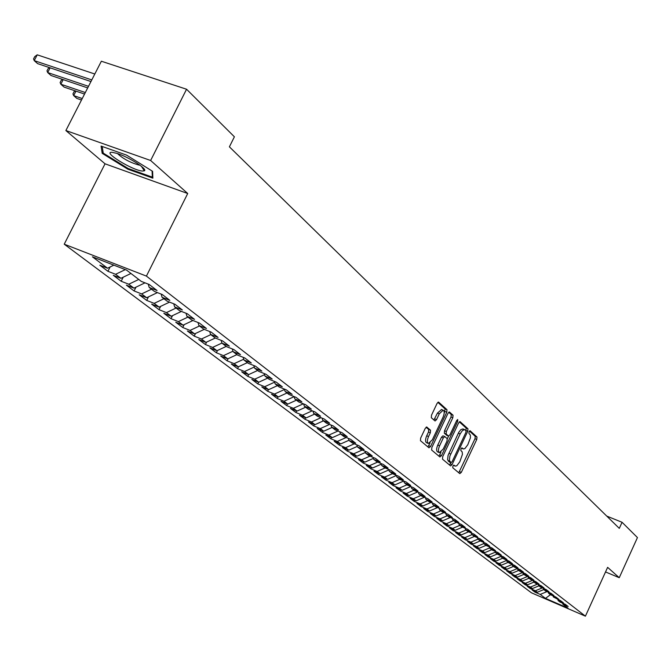 <?xml version="1.0" encoding="UTF-8"?>
<svg xmlns="http://www.w3.org/2000/svg" width="671" height="671" viewBox="0 0 671 671"><rect width="100%" height="100%" fill="white"/><g stroke="black" fill="none" stroke-linecap="round" stroke-linejoin="round"><path stroke-width="1.01" d="M452.908 466.051L452.766 467.746L459.803 473.642L461.321 472.359L476.771 439.421L476.989 437.014L470.035 430.715L469.071 431.646L468.92 433.357L470.354 435.118L470.405 437.853L467.838 444.688L464.894 448.597L463.384 448.966L461.983 447.892L461.002 448.832L460.851 450.526L462.16 451.877L462.436 454.342L459.803 461.816L456.8 465.775L455.273 466.135L453.906 465.104L452.908 466.051M426.89 427.075L425.255 428.375L420.633 438.138L420.449 440.679L428.97 447.817L430.589 446.5L446.777 412.22L446.978 409.696L438.524 402.055L437.064 403.422L431.512 415.164L431.319 417.723L435.076 420.985L436.544 419.618L439.279 413.831L443.154 410.174C444.588 411.13 444.546 413.47 443.036 417.194L432.367 439.79L428.392 443.489C426.999 442.516 427.05 440.201 428.543 436.536L430.337 432.745L430.53 430.212L426.647 426.974M150.631 160.495L65.875 130.543L105.037 163.808L187.721 193.508L150.631 160.495L186.563 89.235L234.397 136.8L229.398 146.832L619.299 528.371L622.067 522.281L606.735 516.083M187.721 193.508L146.412 276.1L585.414 616.171L531.44 592.803L64.231 244.194L146.412 276.1M605.527 571.944L619.249 577.697L607.624 567.347L585.414 616.171M619.249 577.697L637.45 537.572L622.067 522.281M442.692 456.691L442.499 459.149L450.652 465.942L452.078 464.584L467.754 431.243L467.964 428.794L459.996 421.598L458.595 422.94L442.692 456.691M439.908 456.976L431.638 450.048L431.83 447.549L447.985 413.328L449.419 411.969L453.042 415.215L452.833 417.714L446.341 431.487L446.14 433.986L448.58 436.075L450.015 434.716L456.733 420.449L457.723 419.509L457.681 421.313L441.484 455.676L439.908 456.976M471.587 543.216L471.143 544.173L467.612 541.522L473.24 543.921L480.251 540.943L477.878 539.123L483.732 541.614L480.109 538.83L474.229 536.33L471.78 534.452L477.677 536.959L473.986 534.124L468.064 531.617L465.573 529.704L471.512 532.22L467.762 529.335L461.791 526.81L459.258 524.865L465.238 527.398L461.413 524.462L455.408 521.921L452.824 519.941L458.847 522.483L454.963 519.497L448.907 516.947L446.282 514.925L452.346 517.492L448.387 514.447L442.29 511.881L439.614 509.826L445.729 512.401L441.694 509.297L435.554 506.722L432.829 504.626L438.985 507.217L434.875 504.064L428.694 501.463L425.909 499.333L432.116 501.942L427.93 498.721L421.707 496.112L418.872 493.94L425.12 496.557L420.86 493.286L414.577 490.66L411.692 488.446L417.991 491.08L413.646 487.742L407.322 485.099L404.387 482.852L410.727 485.494L406.299 482.097L399.924 479.438L396.93 477.14L403.321 479.807L398.809 476.335L392.392 473.667L389.331 471.327L395.773 474.003L391.168 470.472L384.701 467.779L381.581 465.389L388.073 468.09L383.384 464.483L376.867 461.774L373.688 459.341L380.222 462.051L375.441 458.377L368.865 455.651L365.628 453.168L372.212 455.894L367.331 452.145L360.713 449.411L357.4 446.878L364.043 449.62L359.06 445.787L352.392 443.036L349.012 440.453L355.705 443.212L350.623 439.304L343.896 436.536L340.449 433.894L347.201 436.67L342.009 432.678L335.232 429.893L331.709 427.201L338.511 429.994L333.21 425.917L326.374 423.116L322.785 420.365L329.637 423.175L324.227 419.014L317.341 416.196L313.667 413.386L320.579 416.205L315.043 411.96L308.106 409.125L304.357 406.257L311.319 409.092L305.674 404.747L298.67 401.904L294.837 398.968L301.866 401.828L296.087 397.383L289.033 394.523L285.116 391.52L292.195 394.397L286.291 389.859L279.178 386.974L275.177 383.913L282.315 386.798L276.276 382.16L269.105 379.258L265.011 376.129L272.208 379.031L266.035 374.292L258.805 371.373L254.619 368.169L261.875 371.088L255.559 366.232L248.262 363.305L243.984 360.025L251.298 362.961L244.84 357.995L237.484 355.043L233.097 351.688L240.478 354.649L233.869 349.557L226.446 346.597L221.958 343.158L229.407 346.135L222.629 340.927L215.148 337.949L210.551 334.426L218.067 337.412L211.13 332.086L203.581 329.084L198.876 325.485L206.45 328.488L199.346 323.028L191.73 320.017L186.907 316.318L194.548 319.346L187.268 313.743L179.593 310.715L174.653 306.932L182.353 309.968L174.896 304.231L167.146 301.187L162.08 297.312L169.855 300.365L162.206 294.485L154.389 291.415L149.197 287.44L157.039 290.509L149.188 284.479L141.304 281.401L126.525 270.077L92.422 256.825L107.528 268.215L113.86 265.154M480.285 540.969L486.131 543.451L489.687 546.186L483.875 543.72L486.24 545.531L492.044 547.997L495.542 550.69L489.763 548.232L492.095 550.01L497.857 552.468L501.296 555.11L495.559 552.669L497.848 554.422L503.569 556.863L506.957 559.463L501.262 557.031L503.51 558.75L509.188 561.182L512.518 563.741L506.865 561.317L509.079 563.019L514.724 565.427L517.995 567.943L512.376 565.544L514.556 567.213L520.159 569.612L523.38 572.086L517.794 569.696L519.941 571.331L525.51 573.722L528.673 576.154L523.128 573.78L525.242 575.391L530.769 577.765L533.89 580.163L528.379 577.798L530.459 579.383L535.953 581.749L539.014 584.106L533.546 581.749L535.592 583.317L541.044 585.666L544.064 587.981L538.628 585.649L540.641 587.184L546.06 589.515L549.037 591.805L543.636 589.473L545.615 590.992L551 593.315L553.927 595.563L548.559 593.248L550.514 594.741L555.865 597.047L558.742 599.262L553.416 596.964L560.646 600.73L563.489 602.91L558.188 600.62L560.075 602.072L565.359 604.353L568.161 606.5L562.894 604.227L567.985 608.127L545.481 598.381L540.23 594.422L547.033 591.604M535.399 591.403L535.039 592.183L540.23 594.422M535.039 592.183L532.12 589.994L537.328 592.241L535.383 590.774L542.302 587.897M530.526 587.729L530.165 588.517L535.383 590.774M530.165 588.517L527.196 586.286L532.438 588.551L530.459 587.058L537.488 584.131M525.578 583.988L525.208 584.793L530.459 587.058M525.208 584.793L522.197 582.529L527.465 584.81L525.46 583.292L532.615 580.314M520.553 580.197L520.176 581.011L525.46 583.292M520.176 581.011L517.115 578.721L522.424 581.002L520.386 579.467L527.658 576.431M515.445 576.347L515.068 577.177L520.386 579.467M515.068 577.177L511.965 574.846L517.299 577.144L515.227 575.575L522.625 572.489M510.262 572.43L509.876 573.277L515.227 575.575M509.876 573.277L506.722 570.904L512.099 573.219L509.994 571.633L517.391 568.53M505.003 568.454L504.6 569.318L509.994 571.633M504.6 569.318L501.396 566.911L506.806 569.234L504.667 567.616L512.023 564.529M499.652 564.42L499.249 565.292L504.667 567.616M499.249 565.292L495.995 562.843L501.438 565.183L499.266 563.548L506.571 560.47M494.217 560.31L493.806 561.208L499.266 563.548M493.806 561.208L490.501 558.717L495.978 561.065L493.772 559.404L501.019 556.351M488.698 556.142L488.278 557.047L493.772 559.404M488.278 557.047L484.915 554.523L490.434 556.888L488.186 555.194L495.383 552.158M483.086 551.906L482.659 552.829L488.186 555.194M482.659 552.829L479.245 550.262L484.798 552.636L482.516 550.916L489.654 547.897M477.383 547.595L476.947 548.534L482.516 550.916M476.947 548.534L473.474 545.926L479.069 548.316L476.745 546.571L483.825 543.569M471.143 544.173L476.745 546.571M473.24 543.921L470.883 542.143L477.92 539.157M465.691 538.763L465.238 539.744L470.883 542.143M465.238 539.744L461.648 537.043L467.318 539.459L464.919 537.647L472.007 534.628M459.702 534.242L459.241 535.232L464.919 537.647M459.241 535.232L455.592 532.489L461.296 534.913L458.855 533.076L466.001 530.031M453.604 529.637L453.135 530.644L458.855 533.076M453.135 530.644L449.419 527.859L455.164 530.3L452.682 528.429L459.887 525.351M447.406 524.948L446.928 525.98L452.682 528.429M446.928 525.98L443.154 523.145L448.933 525.594L446.408 523.699L453.663 520.587M441.107 520.184L440.612 521.241L446.408 523.699M440.612 521.241L436.771 518.347L442.592 520.822L440.025 518.884L447.339 515.739M434.691 515.336L434.187 516.41L440.025 518.884M434.187 516.41L430.279 513.474L436.142 515.957L433.525 513.986L440.897 510.807M428.165 510.405L427.645 511.495L433.525 513.986M427.645 511.495L423.669 508.509L429.574 511L426.915 508.995L434.347 505.791M421.522 505.389L420.994 506.496L426.915 508.995M420.994 506.496L416.943 503.46L422.889 505.968L420.18 503.921L427.679 500.683M414.753 500.272L414.225 501.413L420.18 503.921M414.225 501.413L410.098 498.31L416.087 500.834L413.328 498.754L420.885 495.483M407.876 495.072L407.322 496.23L413.328 498.754M407.322 496.23L403.128 493.076L409.159 495.617L406.358 493.495L413.965 490.191M400.864 489.771L400.302 490.954L406.358 493.495M400.302 490.954L396.033 487.742L402.105 490.291L399.245 488.144L406.928 484.798M393.726 484.378L393.156 485.586L399.245 488.144M393.156 485.586L388.803 482.315L394.917 484.881L392.007 482.684L399.748 479.304M386.454 478.884L385.875 480.109L392.007 482.684M385.875 480.109L381.438 476.779L387.603 479.362L384.634 477.123L392.468 473.692M379.056 473.281L378.452 474.54L384.634 477.123M378.452 474.54L373.94 471.143L380.147 473.743L377.127 471.461L385.112 467.947M371.508 467.578L370.895 468.861L377.127 471.461M370.895 468.861L366.291 465.397L372.548 468.014L369.469 465.691L377.63 462.093M363.816 461.765L363.196 463.074L369.469 465.691M363.196 463.074L358.499 459.551L364.798 462.168L361.661 459.803L369.998 456.121M355.982 455.835L355.345 457.177L361.661 459.803M355.345 457.177L350.564 453.579L356.905 456.221L353.709 453.806L362.223 450.031M347.997 449.796L347.343 451.164L353.709 453.806M347.343 451.164L342.462 447.498L348.853 450.149L345.59 447.691L354.296 443.825M339.853 443.632L339.182 445.032L345.59 447.691M339.182 445.032L334.208 441.292L340.65 443.959L337.32 441.451L346.219 437.492M331.541 437.349L330.853 438.775L337.32 441.451M330.853 438.775L325.787 434.967L332.271 437.651L328.882 435.093L337.974 431.025M323.07 430.933L322.365 432.401L328.882 435.093M322.365 432.401L317.19 428.509L323.732 431.21L320.268 428.601L329.57 424.424M314.431 424.399L313.709 425.892L320.268 428.601M313.709 425.892L308.425 421.925L315.018 424.642L311.478 421.975L320.998 417.689M305.607 417.723L304.869 419.249L311.478 421.975M304.869 419.249L299.476 415.206L306.119 417.932L302.512 415.215L312.25 410.82M296.607 410.912L295.852 412.472L302.512 415.215M295.852 412.472L290.35 408.345L297.043 411.088L293.353 408.312L303.326 403.799M287.414 403.95L286.643 405.561L293.353 408.312M286.643 405.561L281.023 401.333L287.767 404.093L284.001 401.258L294.133 396.662M278.037 396.846L277.24 398.49L284.001 401.258M277.24 398.49L271.503 394.179L278.297 396.955L274.456 394.062L284.496 389.49M268.45 389.591L267.637 391.277L274.456 394.062M267.637 391.277L261.774 386.873L268.626 389.666L264.701 386.706L274.64 382.16M258.662 382.185L257.823 383.904L264.701 386.706M257.823 383.904L251.835 379.409L258.746 382.218L254.728 379.19L264.575 374.678M248.673 374.586L247.8 376.381L254.728 379.19M247.8 376.381L241.677 371.776L248.647 374.603L244.546 371.508L254.275 367.029M238.515 366.727L237.559 368.681L244.546 371.508M237.559 368.681L231.302 363.984L238.322 366.819L234.129 363.657L243.741 359.22M228.123 358.691L227.083 360.813L234.129 363.657M227.083 360.813L220.692 356.007L227.763 358.859L223.477 355.63L232.963 351.227M217.505 350.472L216.381 352.77L223.477 355.63M216.381 352.77L209.838 347.855L216.968 350.723L212.581 347.41L221.933 343.066M206.651 342.059L205.427 344.542L212.581 347.41M205.427 344.542L198.733 339.509L205.93 342.395L201.434 339.014L210.82 334.628M195.546 333.445L194.221 336.121L201.434 339.014M194.221 336.121L187.377 330.979L194.624 333.881L190.036 330.417L199.505 325.972M184.181 324.63L182.755 327.507L190.036 330.417M182.755 327.507L175.752 322.248L183.066 325.158L178.36 321.61L187.93 317.106M172.556 315.596L171.021 318.691L178.36 321.61M171.021 318.691L163.85 313.307L171.222 316.234L166.408 312.602L176.079 308.031M160.663 306.345L159.01 309.666L166.408 312.602M159.01 309.666L151.663 304.148L159.094 307.092L154.162 303.376L163.934 298.729M148.476 296.867L146.706 300.423L154.162 303.376M146.706 300.423L139.182 294.77L146.672 297.723L141.623 293.915L151.495 289.209M136.003 287.146L134.099 290.954L141.623 293.915M134.099 290.954L126.391 285.158L133.948 288.136L128.765 284.227L138.754 279.446M123.221 277.182L121.183 281.25L128.765 284.227M121.183 281.25L113.282 275.311L120.906 278.297L115.597 274.296L125.318 269.616M110.128 266.957L107.939 271.302L115.597 274.296M107.939 271.302L99.836 265.213L107.528 268.215M149.197 287.44L148.257 284.118M162.08 297.312L161.166 294.074M120.906 278.297L130.946 273.474M174.653 306.932L173.747 303.787M133.948 288.136L145.003 282.843M186.907 316.318L186.026 313.256M146.672 297.723L157.425 292.606M198.876 325.485L198.004 322.499M159.094 307.092L169.553 302.135M210.551 334.426L209.704 331.516M171.222 316.234L181.396 311.428M221.958 343.158L221.12 340.323M183.066 325.158L192.963 320.503M233.097 351.688L232.275 348.928M194.624 333.881L204.269 329.36M243.984 360.025L243.17 357.324M205.93 342.395L215.324 338.016M254.619 368.169L253.823 365.536M216.968 350.723L226.219 346.421M265.011 376.129L264.231 373.562M227.763 358.859L236.922 354.624M275.177 383.913L274.414 381.405M238.322 366.819L247.389 362.634M285.116 391.52L284.37 389.079M248.647 374.603L257.63 370.476M294.837 398.968L294.099 396.578M258.746 382.218L267.645 378.142M304.357 406.257L303.627 403.917M268.626 389.666L277.442 385.64M313.667 413.386L312.954 411.105M278.297 396.955L287.029 392.988M322.785 420.365L322.08 418.134M287.767 404.093L296.414 400.176M331.709 427.201L331.021 425.02M297.043 411.088L305.607 407.213M340.449 433.894L339.778 431.763M306.119 417.932L314.615 414.108M349.012 440.453L348.35 438.364M315.018 424.642L323.43 420.86M357.4 446.878L356.754 444.831M323.732 431.21L332.07 427.477M365.628 453.168L364.982 451.172M332.271 437.651L340.541 433.961M373.688 459.341L373.051 457.387M340.65 443.959L348.954 440.268M381.581 465.389L380.96 463.476M348.853 450.149L357.257 446.425M389.331 471.327L388.719 469.448M356.905 456.221L365.401 452.464M396.93 477.14L396.326 475.303M364.798 462.168L373.378 458.385M404.387 482.852L403.791 481.048M372.548 468.014L381.195 464.206M411.692 488.446L411.113 486.685M380.147 473.743L388.87 469.91M418.872 493.94L418.301 492.212M387.603 479.362L396.393 475.513M425.909 499.333L425.347 497.639M394.917 484.881L403.741 481.032M432.829 504.626L432.275 502.965M402.105 490.291L410.753 486.534M439.614 509.826L439.069 508.199M409.159 495.617L417.63 491.935M446.282 514.925L445.737 513.332M416.087 500.834L424.391 497.236M452.824 519.941L452.296 518.373M422.889 505.968L431.034 502.445M459.258 524.865L458.729 523.321M429.574 511L437.559 507.561M465.573 529.704L465.053 528.194M436.142 515.957L443.976 512.585M471.78 534.452L471.268 532.975M442.592 520.822L450.275 517.517M477.878 539.123L477.383 537.672M448.933 525.594L456.473 522.373M483.875 543.72L483.38 542.285M455.164 530.3L462.562 527.138M489.763 548.232L489.285 546.823M461.296 534.913L468.551 531.818M495.559 552.669L495.089 551.285M467.318 539.459L474.447 536.423M501.262 557.031L500.792 555.672M506.865 561.317L506.404 559.991M479.069 548.316L486.03 545.364M512.376 565.544L511.914 564.227M484.798 552.636L491.709 549.717M517.794 569.696L517.349 568.404M490.434 556.888L497.295 553.994M523.128 573.78L522.684 572.514M495.978 561.065L502.789 558.197M528.379 577.798L527.943 576.548M501.438 565.183L508.199 562.34M533.546 581.749L533.118 580.532M506.806 569.234L513.516 566.416M538.628 585.649L538.209 584.441M512.099 573.219L518.758 570.425M543.636 589.473L543.216 588.291M517.299 577.144L523.917 574.376M548.559 593.248L548.148 592.082M522.424 581.002L528.991 578.268M553.416 596.964L553.005 595.823M527.465 584.81L533.99 582.092M558.188 600.62L557.786 599.497M532.438 588.551L538.914 585.858M562.894 604.227L562.499 603.112M537.328 592.241L543.762 589.574M186.563 89.235L101.355 61.229L65.875 130.543M105.037 163.808L64.231 244.194M545.481 598.381L550.446 594.691M127.876 169.201L152.871 178.159L152.602 171.315L126.509 155.093L101.086 146.085L102.193 153.349L127.876 169.201L128.22 168.522M461.422 448.178L463.225 448.899M458.763 472.77L475.009 438.717L475.219 436.309L469.44 431.059M465.917 430.631L466.177 428.09L459.333 421.866M449.486 465.003L450.878 462.613M451.013 462.655L452.095 461.749L465.875 432.443L466.026 430.732L464.617 429.608L462.42 430.547L460.155 433.902L449.872 456.104L449.377 460.449L451.013 462.655L449.377 461.983M463.024 428.979L460.969 429.532L458.947 432.057L458.36 433.189L460.155 433.902M449.226 461.925L447.591 459.719L448.085 455.374L458.36 433.189M448.74 412.237L451.222 414.493L453.042 415.215M446.869 435.37L444.328 433.256L444.529 430.765L451.021 417.001L451.222 414.493M448.58 436.075L447.305 438.767M441.015 452.128L439.681 454.946L441.484 455.676M439.589 445.812C438.121 449.411 438.054 451.684 439.396 452.64L443.296 448.974L446.995 441.115L447.196 438.633L444.756 436.544L443.313 437.911L439.589 445.812L437.769 445.074C436.301 448.681 436.242 450.954 437.593 451.902L439.27 452.581M444.663 436.536L442.944 435.823L441.493 437.19L443.313 437.911M437.769 445.074L441.493 437.19M438.859 456.095L439.681 454.946M428.249 443.43L426.563 442.751C425.171 441.778 425.213 439.463 426.706 435.798L428.501 432.007L428.694 429.474L426.077 427.226M441.518 409.536L437.442 413.101L439.279 413.831M433.911 420.012L437.442 413.101M444.194 413.101L445.15 408.975L437.836 402.323M427.922 446.936L430.103 442.927M103.015 151.73L102.193 153.349M112.283 152.342C101.237 151.243 132.632 170.619 142.487 171.055L144.315 170.837C148.157 169.377 128.681 156.922 116.913 153.382L112.283 152.342M117.5 153.575C123.087 158.801 130.266 162.634 139.031 165.066L139.836 165.108M152.091 170.996L152.334 177.152L128.119 168.48L103.225 153.114L102.227 146.488M152.795 176.247L152.334 177.152M82.256 98.545L73.667 95.601L76.829 98.411L81.501 100.013M75.957 91.13L73.667 95.601L72.946 93.898L74.095 91.659L75.227 90.887M85.326 92.539L60.826 84.211L64.064 87.087L84.546 94.057M63.183 79.623L60.826 84.211L60.113 82.508L61.279 80.243L62.512 79.396M88.505 86.333L47.683 72.56L50.996 75.496L87.7 87.909M50.115 67.83L47.683 72.56L46.987 70.858L48.169 68.568L49.503 67.62M91.784 79.916L34.221 60.625L37.618 63.636L90.954 81.543M37.224 54.829L34.221 60.625L33.55 58.922L34.749 56.607L37.224 54.829L94.812 74.011M453.403 465.313L454.904 465.926M461.463 448.127L462.973 448.731M475.219 436.309L476.989 437.014M475.009 438.717L476.771 439.421M459.56 471.638L461.321 472.359M466.177 428.09L467.964 428.794M465.968 430.53L467.754 431.243M450.291 463.854L452.078 464.584M448.891 453.302L450.686 454.024M448.253 461.103L450.04 461.824M451.021 417.001L452.833 417.714M444.529 430.765L446.341 431.487M444.328 433.256L446.14 433.986M446.634 435.278L448.438 435.999M456.54 420.86L457.681 421.313M428.694 429.474L430.53 430.212M428.501 432.007L430.337 432.745M426.706 435.798L428.543 436.536M434.707 418.889L436.544 419.618M445.15 408.975L446.978 409.696M444.948 411.508L446.777 412.22M428.761 445.762L430.589 446.5M453.495 465.406L455.139 466.077M449.31 461.967L451.097 462.696M462.831 428.903L464.617 429.608M446.769 435.353L448.522 436.049M442.944 435.823L444.756 436.544M441.317 409.453L443.154 410.174M141.438 166.341L144.315 170.837"/></g></svg>

